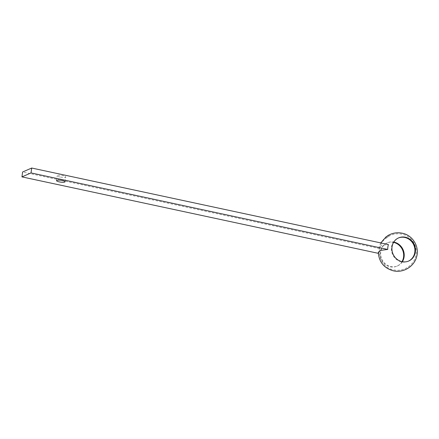 <?xml version="1.0" encoding="UTF-8"?>
<svg xmlns="http://www.w3.org/2000/svg" width="439" height="439" viewBox="0 0 439 439"><rect width="100%" height="100%" fill="white"/><g stroke="black" fill="none" stroke-linecap="round" stroke-linejoin="round"><path stroke-width="0.33" stroke-dasharray="2.19 1.65" d="M59.907 176.983A4.291 0.927 7.7 0 1 57.196 175.732A4.291 0.927 7.7 0 1 62.996 175.633A4.291 0.927 7.7 0 1 65.702 176.884A4.291 0.927 7.7 0 1 59.907 176.983M378.297 252.354L378.758 253.429L378.325 253.336M402.003 261.649A12.627 11.612 -113.6 0 1 396.949 266.166A12.627 11.612 -113.6 0 1 390.244 266.808A12.627 11.612 -113.6 0 1 380.251 255.712A12.627 11.612 -113.6 0 1 386.841 243.019A12.627 11.612 -113.6 0 1 393.547 242.377A12.627 11.612 -113.6 0 1 393.585 242.383M378.758 253.429A15.502 14.257 -113.6 0 1 379.422 248.54L379 247.168L381.771 245.379L388.405 244.55M389.135 236.039L385.958 238.273L389.3 235.995L388.729 235.161M402.354 261.721A12.627 11.612 -113.6 0 1 397.493 265.93A12.627 11.612 -113.6 0 1 390.787 266.572A12.627 11.612 -113.6 0 1 380.789 255.476A12.627 11.612 -113.6 0 1 387.385 242.783A12.627 11.612 -113.6 0 1 393.778 242.081M408.473 261.128A12.627 11.612 -113.6 0 1 408.204 261.249A12.627 11.612 -113.6 0 1 401.498 261.891A12.627 11.612 -113.6 0 1 391.506 250.795A12.627 11.612 -113.6 0 1 398.096 238.108A12.627 11.612 -113.6 0 1 398.371 237.993M379.422 248.54L22.608 172M56.532 180.621L57.196 175.732M380.75 242.91L379 247.168M385.958 238.273L385.393 237.439M387.385 242.783L386.841 243.019M388.658 236.292C392.834 233.954 397.273 233.252 401.965 234.196C411.837 235.968 418.63 247.003 415.612 256.617C413.22 265.908 402.936 272.048 393.618 269.842C378.703 267.527 374.22 245.867 386.688 237.598M398.639 237.872L398.096 238.108M408.747 261.013L408.204 261.249M397.493 265.93L396.949 266.166M65.043 181.768L65.702 176.884"/><path stroke-width="0.66" d="M59.243 181.872A4.291 0.927 7.7 0 1 56.532 180.621A4.291 0.927 7.7 0 1 62.333 180.522A4.291 0.927 7.7 0 1 65.043 181.768A4.291 0.927 7.7 0 1 59.243 181.872M387.741 249.44L31.037 172.922L21.95 176.89L22.608 172L31.696 168.033L388.405 244.55A15.612 14.361 66.4 0 0 387.741 249.44L380.783 250.362L378.297 252.354C379 262.056 384.037 268.218 393.41 270.83C403.238 273.157 414.087 266.665 416.595 256.859C419.755 246.713 412.594 235.079 402.179 233.208C397.158 232.204 392.428 232.972 387.983 235.518L388.729 235.161M378.325 253.336L21.95 176.89M402.042 261.66A12.627 11.612 -113.6 0 1 392.043 250.559A12.627 11.612 -113.6 0 1 398.639 237.872A12.627 11.612 -113.6 0 1 405.345 237.225A12.627 11.612 -113.6 0 1 415.338 248.32A12.627 11.612 -113.6 0 1 408.747 261.013A12.627 11.612 -113.6 0 1 402.042 261.66M388.57 235.2L385.552 237.4L387.983 235.518M393.778 242.081A12.627 11.612 -113.6 0 1 394.09 242.141A12.627 11.612 -113.6 0 1 402.354 261.721M398.371 237.993A12.627 11.612 -113.6 0 1 404.802 237.461A12.627 11.612 -113.6 0 1 414.773 248.397A12.627 11.612 -113.6 0 1 408.473 261.128M393.585 242.383A12.627 11.612 -113.6 0 1 402.003 261.649M31.696 168.033L31.037 172.922M386.21 236.692L380.75 242.91"/></g></svg>
